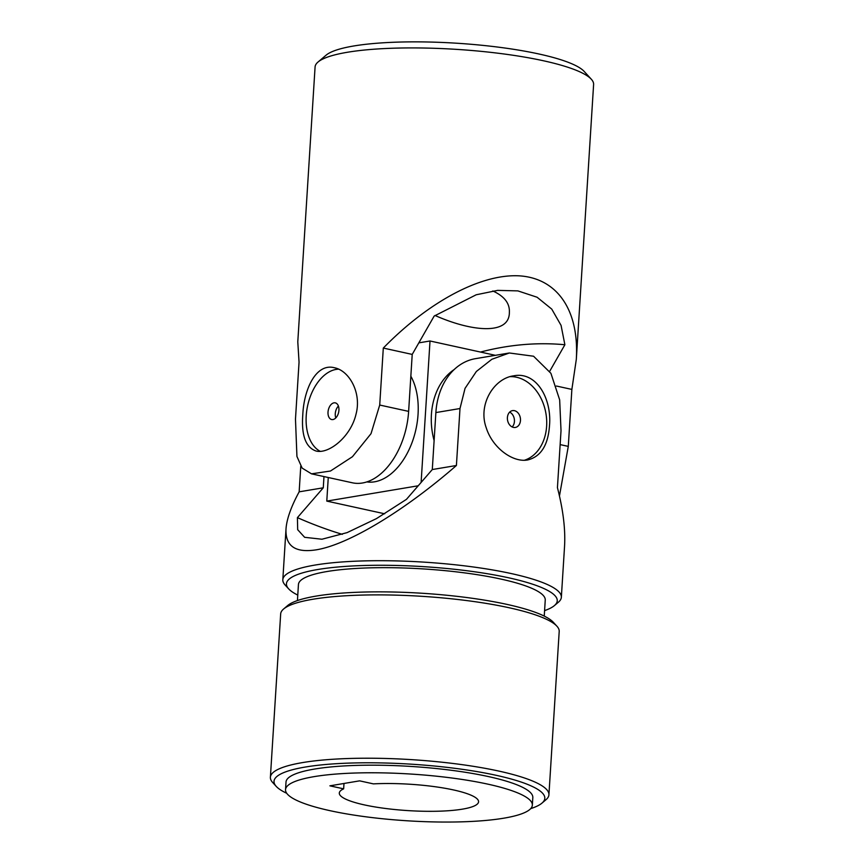 <?xml version="1.0" encoding="UTF-8"?>
<svg xmlns="http://www.w3.org/2000/svg" width="864" height="864" viewBox="0 0 864 864"><rect width="100%" height="100%" fill="white"/><g stroke="black" fill="none" stroke-linecap="round" stroke-linejoin="round"><path stroke-width="1.3" d="M320.198 451.332A42.638 26.428 102.4 0 1 306.223 415.757A42.638 26.428 102.4 0 1 338.591 369.166M338.926 410.281A8.532 5.281 102.4 0 1 331.646 419.526A8.532 5.281 102.4 0 1 328.018 412.106A8.532 5.281 102.4 0 1 335.297 402.862A8.532 5.281 102.4 0 1 338.926 410.281M559.462 495.979L568.285 446.386L571.871 389.416L576.31 359.381L593.611 84.478A139.536 26.438 -176.4 0 0 591.311 79.229L584.183 71.431A131.792 24.97 -176.4 0 0 456.386 43.2A131.792 24.97 -176.4 0 0 326.074 55.199L318.017 62.035A139.536 26.438 -176.4 0 0 315.079 66.96L297.788 341.852L299.052 362.178L295.477 419.148L296.935 456.462L302.152 468.094L311.504 473.839L352.404 482.803A65.891 40.846 -77.6 0 0 408.629 411.383L412.214 354.413L383.303 348.062L379.717 405.043L371.023 433.663L352.447 456.71L330.469 471.02L311.504 473.839M591.311 79.229A139.536 26.438 -176.4 0 0 456.008 49.334A139.536 26.438 -176.4 0 0 318.017 62.035M576.31 359.381C579.301 310.316 557.366 278.197 519.253 275.843C481.01 273.726 428.749 301.493 383.303 348.062M302.778 415.001C303.89 388.822 316.246 362.966 334.336 367.729C349.056 370.472 361.8 392.558 356.044 414.094C350.795 436.968 328.601 454.324 316.073 451.03C305.726 447.444 301.298 435.445 302.778 415.001M571.871 389.416L556.405 386.024M412.214 354.413L434.149 316.084L476.204 294.775L497.653 290.38L517.871 290.887L537.095 297.238L551.75 309.107L561.06 325.372L564.883 344.747L549.698 371.293M492.804 290.963C504.349 296.244 509.868 303.372 509.36 312.347C509.598 335.394 471.571 331.722 435.024 315.468M480.514 352.058A578.783 358.733 102.4 0 1 564.883 344.747M338.396 406.058A8.532 5.281 -77.6 0 0 335.275 413.694A8.532 5.281 -77.6 0 0 335.794 417.917M384.685 513.788L326.786 501.098L328.266 477.511M421.114 482.436L430.013 340.988L495.385 355.32M418.824 342.868L430.013 340.988M326.786 501.098L418.208 485.784M410.843 376.196A62.014 38.437 102.4 0 1 418.046 414.407A62.014 38.437 102.4 0 1 366.833 481.928M434.117 440.608A62.014 47.228 -99.5 0 1 454.172 369.554M314.161 776.628A123.649 23.425 3.6 0 1 451.667 777.978A123.649 23.425 3.6 0 1 532.343 805.183A123.649 23.425 3.6 0 1 407.462 820.8A123.649 23.425 3.6 0 1 285.53 789.653A123.649 23.425 3.6 0 1 314.161 776.628M373.378 783.875A69.768 13.219 3.6 0 1 443.75 788.054A69.768 13.219 3.6 0 1 478.57 801.792A69.768 13.219 3.6 0 1 408.11 810.616A69.768 13.219 3.6 0 1 339.304 793.033A69.768 13.219 3.6 0 1 343.645 788.854L329.897 785.83L359.629 780.851L373.378 783.875M524.437 460.242A42.638 32.465 80.5 0 0 546.62 426.19A42.638 32.465 80.5 0 0 516.575 377.244A42.638 32.465 80.5 0 0 510.192 376.65M549.493 425.714C548.1 445.252 540.853 456.656 527.764 459.94C513.184 462.802 492.642 448.2 486.27 427.864C477.716 404.708 493.808 378.4 513.68 375.84C536.382 371.153 551.988 398.736 549.493 425.714M343.991 783.475L343.645 788.854M297.778 595.091A135.67 25.704 3.6 0 1 288.684 588.892L285.12 585.004A139.536 26.438 3.6 0 1 282.82 579.744A139.536 26.438 3.6 0 1 315.122 565.045A139.536 26.438 3.6 0 1 470.297 566.579A139.536 26.438 3.6 0 1 561.352 597.262L564.538 546.545C565.553 529.61 563.188 509.976 557.431 487.652L561.017 430.682L559.667 399.881L550.908 373.313L533.563 356.227L509.339 352.987L475.502 358.657A65.891 50.177 80.5 0 0 435.877 412.571L432.292 469.541L406.436 499.37L376.466 518.605L347.08 532.624L321.937 539.233L304.636 537.311L297.68 529.686L297.41 517.633A578.783 440.77 80.5 0 0 342.317 534.352M285.53 789.653L286.016 782.06A123.649 23.425 3.6 0 1 314.636 769.036A123.649 23.425 3.6 0 1 452.142 770.386A123.649 23.425 3.6 0 1 532.818 797.58L532.343 805.183M297.41 517.633L323.276 487.804L323.978 476.572M509.339 352.987L491.854 359.284L476.366 371.466L465.048 388.357L459.994 408.532L435.877 412.571M323.276 487.804L299.16 491.832C291.071 506.747 286.686 519.145 286.006 529.016C285.304 546.08 295.326 553.025 316.073 549.86C348.03 544.795 403.974 511.164 456.408 465.502L459.994 408.532M561.352 597.262A139.536 26.438 3.6 0 1 558.414 602.197L554.386 605.61A135.67 25.704 3.6 0 1 544.579 610.621M299.16 491.832L300.769 466.16M456.408 465.502L432.292 469.541M288.684 588.892A135.67 25.704 3.6 0 1 317.855 569.495A135.67 25.704 3.6 0 1 480.816 572.692A135.67 25.704 3.6 0 1 554.386 605.61M297.432 600.566L298.436 584.539A123.649 23.425 3.6 0 1 327.056 571.514A123.649 23.425 3.6 0 1 464.562 572.875A123.649 23.425 3.6 0 1 545.249 600.07L544.244 616.097M520.474 420.466A8.532 6.491 80.5 0 0 512.536 410.616A8.532 6.491 80.5 0 0 507.406 417.593A8.532 6.491 80.5 0 0 515.354 427.442A8.532 6.491 80.5 0 0 520.474 420.466M509.674 412.117A8.532 6.491 -99.5 0 1 514.296 418.964A8.532 6.491 -99.5 0 1 512.158 426.946M286.729 793.282A135.67 25.704 3.6 0 1 276.253 786.413A135.67 25.704 3.6 0 1 305.424 767.016A135.67 25.704 3.6 0 1 468.385 770.213A135.67 25.704 3.6 0 1 541.955 803.131A135.67 25.704 3.6 0 1 530.701 808.628M276.253 786.413L272.689 782.514A139.536 26.438 3.6 0 1 270.389 777.254A139.536 26.438 3.6 0 1 302.692 762.566A139.536 26.438 3.6 0 1 457.866 764.089A139.536 26.438 3.6 0 1 548.921 794.783A139.536 26.438 3.6 0 1 545.983 799.708L541.955 803.131M270.389 777.254L280.67 613.926A139.536 26.438 3.6 0 1 283.608 609.001A139.536 26.438 3.6 0 1 312.962 599.238A139.536 26.438 3.6 0 1 455.252 599.206A139.536 26.438 3.6 0 1 556.902 626.195A139.536 26.438 3.6 0 1 559.202 631.454L548.921 794.783M283.608 609.001L287.626 605.578A135.67 25.704 3.6 0 1 316.181 596.084A135.67 25.704 3.6 0 1 454.507 596.063A135.67 25.704 3.6 0 1 553.338 622.296L556.902 626.195M568.285 446.386L560.142 444.604M408.629 411.383L379.717 405.043M286.006 529.016L282.82 579.744"/></g></svg>
